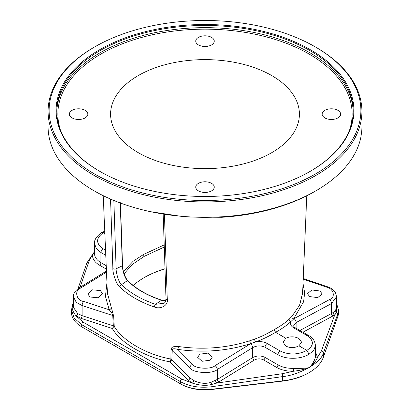 <?xml version="1.0" encoding="UTF-8"?>
<svg xmlns="http://www.w3.org/2000/svg" width="410" height="410" viewBox="0 0 410 410"><rect width="100%" height="100%" fill="white"/><g stroke="black" fill="none" stroke-linecap="round" stroke-linejoin="round"><path stroke-width="0.61" d="M48.083 111.346L48.083 126.721A156.917 90.595 0 0 0 211.949 217.228L222.01 216.782A156.917 90.595 0 0 0 315.956 190.783A156.917 90.595 0 0 0 315.961 190.783A156.917 90.595 0 0 0 360.995 136.54L361.763 130.728A156.917 90.595 0 0 0 361.917 126.721L361.917 111.346A156.917 90.595 0 0 0 315.961 47.288L315.218 46.858A155.872 89.99 0 0 0 94.782 46.858L94.044 47.283A156.917 90.595 0 0 0 94.039 47.288A156.917 90.595 0 0 0 48.083 111.346A156.917 90.595 0 0 0 144.95 195.047A156.917 90.595 0 0 0 315.956 175.408A156.917 90.595 0 0 0 361.917 111.346M94.039 47.288L94.782 46.858A155.872 89.99 180 0 0 94.782 174.127A155.872 89.99 180 0 0 315.218 174.127A155.872 89.99 0 0 0 315.218 46.858M315.961 190.783L314.48 191.634A154.826 89.39 180 0 1 221.784 217.29L185.525 216.992L150.45 211.668M306.762 195.796L302.595 293.155L299.602 305.224L291.807 316.525L289.158 319.149C285.842 322.414 280.819 325.93 274.09 329.696C267.079 333.863 260.581 336.999 254.589 339.106L249.777 340.787C226.848 348.085 203.027 349.986 178.314 346.491C173.737 346.137 171.344 347.06 171.139 349.253L170.811 359.016C146.677 354.665 122.344 340.623 114.236 326.355L113.652 316.064L107.41 293.258L103.233 195.683M271.758 152.663A94.408 54.504 0 0 0 299.377 115.466A94.408 54.504 0 0 0 242.202 64.027A94.408 54.504 0 0 0 138.242 75.583A94.408 54.504 0 0 0 110.623 115.466A94.408 54.504 0 0 0 169.95 164.733A94.408 54.504 0 0 0 271.758 152.663M164.21 244.903L143.561 254.451L133.065 261.313L123.451 271.522M340.648 114.123A9.24 5.335 180 0 1 331.408 119.459A9.24 5.335 180 0 1 322.168 114.123A9.24 5.335 180 0 1 331.408 108.788A9.24 5.335 180 0 1 340.648 114.123M205 35.808A9.24 5.335 180 0 1 214.24 41.143A9.24 5.335 180 0 1 205 46.479A9.24 5.335 180 0 1 195.76 41.143A9.24 5.335 180 0 1 205 35.808M69.351 114.123A9.24 5.335 180 0 1 78.592 108.788A9.24 5.335 180 0 1 87.832 114.123A9.24 5.335 180 0 1 78.592 119.459A9.24 5.335 180 0 1 69.351 114.123M205 192.439A9.24 5.335 180 0 1 195.76 187.103A9.24 5.335 180 0 1 205 181.768A9.24 5.335 180 0 1 214.24 187.103A9.24 5.335 180 0 1 205 192.439M310.068 171.436A148.236 85.582 0 0 0 353.236 111.064A148.236 85.582 0 0 0 261.729 31.995A148.236 85.582 0 0 0 100.183 50.543A148.236 85.582 180 0 0 56.764 111.064A148.236 85.582 180 0 0 99.932 171.436M99.686 49.692A148.933 85.987 0 0 0 99.686 171.293A148.933 85.987 0 0 0 310.314 171.293L310.314 171.293A148.933 85.987 0 0 0 310.308 49.692A148.933 85.987 0 0 0 99.686 49.692M120.443 203.037L122.539 265.557A0.523 0.313 178.1 0 0 122.498 265.449C122.959 273.767 126.864 280.307 127.956 280.829A0.523 0.374 135.8 0 0 127.884 280.635M120.227 202.366L122.349 265.808C122.785 273.742 126.418 280.061 127.459 280.578C135.679 288.927 147.021 295.477 161.484 300.222L165.763 300.663M164.43 214.42L167.306 299.838C168.12 305.737 160.213 309.545 154.447 307.023C139.994 302.001 128.443 295.328 119.787 287.015C116.773 285.186 112.565 273.393 112.852 268.401A2.091 1.25 -1.9 0 0 116.132 268.816L122.349 265.808A0.523 0.313 178.1 0 0 122.539 265.562C122.805 268.816 123.256 271.312 123.881 273.05C125.229 277.001 126.557 279.528 127.874 280.624A0.523 0.374 135.8 0 0 127.459 280.578L121.421 284.689C119.043 283.069 115.968 273.004 116.132 268.816L113.857 200.469M127.874 280.624C136.017 288.901 147.282 295.405 161.668 300.125L155.421 304.322C141.25 299.387 129.914 292.842 121.421 284.689A2.091 1.471 -45.9 0 0 119.787 287.015M167.306 299.838A2.091 1.25 178.1 0 1 166.009 298.731C165.563 301.555 164.851 303.077 163.872 303.292L155.421 304.322A2.091 0.871 -71 0 0 154.447 307.023M112.852 268.401L110.551 199.07M296.107 328.277L296.107 322.557A3.136 1.876 -118.2 0 0 293.965 318.672L290.905 321.558C287.528 324.889 282.413 328.477 275.571 332.32C268.432 336.554 261.805 339.741 255.702 341.884L250.787 343.595C227.371 351.037 203.037 352.964 177.791 349.392C174.27 348.438 172.415 348.587 172.226 349.843L171.882 359.606L170.124 361.886C145.473 357.433 120.617 343.088 112.33 328.518A2.091 0.866 108 0 0 113.324 325.796L112.735 315.495C112.478 313.993 111.284 312.082 109.157 309.765L105.452 296.399L106.959 282.762M285.826 338.24C290.188 336.261 294.554 336.349 298.921 338.501L301.637 342.207L298.921 345.799C294.559 348.1 290.193 348.187 285.826 346.066L283.11 342.207L285.826 338.24L275.571 332.32L274.09 329.696M249.777 340.787A2.091 0.743 -108.1 0 0 250.787 343.595L215.03 365.674C211.211 369.702 194.442 368.672 192.541 364.357L177.791 349.392A2.091 0.487 -81.5 0 0 178.314 346.491M199.798 354.194L207.921 353.102L212.354 357.048L210.202 360.2L202.079 361.287L197.646 357.346L199.798 354.194M111.115 307.695A2.091 1.625 -25.7 0 1 109.157 309.765L83.609 301.468C76.362 300.494 74.005 290.526 80.647 288.087L106.503 272.117M100.378 290.577L102.531 293.642L98.098 297.762L89.974 297.004L87.817 293.939L92.255 289.814L100.378 290.577M298.921 345.799L306.834 350.371C297.942 354.952 289.04 355.147 280.127 350.955L267.182 343.478C263.917 341.714 260.094 341.181 255.702 341.884A2.091 0.825 -110.4 0 1 254.589 339.106M105.565 250.172L103.089 248.742C95.766 243.566 95.791 238.246 103.166 232.783L104.863 233.761M188.139 380.167L192.346 383.109C199.721 385.508 206.179 385.953 211.709 384.447L216.798 383.073L218.858 381.966A2.091 1.163 58.3 0 1 217.331 379.434L217.331 369.471C212.652 374.34 192.234 373.018 189.902 367.78L189.902 377.887L171.882 359.606A2.091 1.286 -178 0 0 170.811 359.016A2.091 0.62 -78.4 0 1 170.124 361.886L188.139 380.167A2.091 1.471 135.4 0 0 189.902 377.887L193.653 380.516C200.106 383.54 205.917 384.124 211.099 382.258L217.331 379.434L252.714 357.576C256.824 355.511 260.934 355.449 265.039 357.387L277.985 364.864C282.259 367.263 287.4 368.436 293.411 368.38C297.952 368.4 306.434 368.457 309.053 367.596C312.902 364.551 316.064 357.377 315.49 355.634L315.49 345.625L313.799 350.33L309.053 354.214C300.966 359.416 286.067 359.672 277.985 354.752L265.039 347.275C260.934 345.348 256.824 345.461 252.714 347.613A3.136 1.748 -121.7 0 0 250.418 343.816M80.088 287.313L88.693 262.082C89.231 260.217 90.492 257.931 92.47 255.23C92.604 259.151 94.956 262.472 99.517 265.183L106.374 269.139M218.858 381.966L254.241 360.108C257.367 358.514 260.488 358.448 263.615 359.918L276.56 367.396C281.239 370.025 286.867 371.311 293.452 371.265L282.111 373.751L216.798 383.073A2.091 0.984 64.8 0 1 215.491 380.434M72.293 305.517A2.091 1.64 18.8 0 1 73.39 304.599C71.202 306.9 72.088 310.693 76.06 315.972L81.124 318.38L112.33 328.518A2.091 1.578 -32.6 0 0 114.236 326.355A2.091 1.158 -3.3 0 0 113.324 325.796L82.118 315.659L82.118 305.553L76.337 302.431L73.4 296.727L73.4 307.305L77.598 313.506L82.118 315.659A2.091 0.866 108 0 1 81.124 318.38M94.51 251.781L92.47 255.23A2.091 1.676 179.5 0 0 94.51 253.544C94.633 257.137 96.775 260.171 100.947 262.651L100.947 252.539L96.206 248.414L94.51 243.412L94.51 253.544M104.786 231.998L103.166 232.783L101.572 232.639C96.519 236.257 94.162 239.881 94.51 243.499M302.934 332.218L334.709 314.998L321.307 351.119L317.53 357.361L315.49 351.985M293.411 368.38L293.452 371.265C299.5 370.522 304.702 369.297 309.053 367.596C313.655 363.89 316.479 360.477 317.53 357.361A2.091 1.737 -0.5 0 1 315.49 355.675M82.43 327.221A33.825 19.526 0 0 0 82.451 327.236L180.344 383.75A34.87 20.131 0 0 0 212.011 389.239L282.582 380.875A52.306 30.196 0 0 0 309.053 372.649A52.306 30.196 0 0 0 323.305 357.366L323.305 353.102C322.316 357.474 317.565 362.307 309.053 367.596C299.3 372.859 290.475 375.862 282.582 376.611A2.091 0.307 -98.1 0 0 282.111 373.751M181.082 384.18L180.344 383.75L181.082 384.18A33.825 19.526 0 0 0 211.801 389.5L282.372 381.141A51.26 29.597 0 0 0 308.315 373.074L309.053 372.649M323.305 357.366L337.789 316.617A34.87 20.131 0 0 0 338.501 312.574L338.501 310.17L337.789 314.07L323.305 353.102A2.091 1.707 -159.6 0 0 321.307 351.119M332.92 316.11A2.091 1.25 61.8 0 1 331.49 313.522L333.089 312.538A2.091 1.404 54.3 0 0 334.709 314.998L336.6 312.343A2.091 1.712 37.2 0 1 335.498 310.437L336.6 307.305L336.6 296.727L331.49 303.559L296.107 322.557L293.555 325.878C294.006 326.832 294.641 327.503 295.461 327.903L295.461 327.903A3.136 1.814 120 0 0 293.965 328.015L306.911 335.488C314.234 340.602 314.209 345.563 306.834 350.371L309.053 354.214M333.089 312.538L335.498 310.437M303.195 279.154L326.391 287.082C333.637 288.266 335.995 297.655 329.353 299.669L293.965 318.672M303.01 283.541L304.645 292.653L303.6 301.745L293.611 318.872A2.091 1.558 -136.8 0 1 291.807 316.525M309.622 296.584L307.469 293.642L311.902 289.967L320.026 290.997L322.183 293.939L317.745 297.609L309.622 296.584M289.158 319.149A2.091 1.512 -132.9 0 0 290.905 321.558C289.885 323.982 290.905 326.135 293.965 328.015M337.789 316.617L337.789 314.07A2.091 1.707 -159.6 0 0 336.6 312.343L336.6 304.871M113.652 316.064A2.091 1.158 -3.3 0 0 112.735 315.495L82.118 305.553A3.136 1.297 -72 0 1 83.609 301.468M211.801 389.5L212.011 386.686C199.86 388.193 189.302 386.502 180.344 381.623L81.713 324.679L74.169 318.098L71.499 310.17L71.499 312.574A34.87 20.131 0 0 0 81.713 326.806A34.87 20.131 0 0 0 81.713 326.811L81.713 324.679A2.091 1.209 -60 0 1 83.143 322.147L76.06 315.972A2.091 1.291 124.1 0 0 77.598 313.506M282.372 381.141L282.582 376.611L212.011 386.686A2.091 0.307 -98.1 0 0 211.709 384.447A2.091 0.477 73.2 0 1 211.099 382.258M171.139 349.253A2.091 1.286 -178 0 1 172.226 349.843L189.902 367.78A3.136 2.204 -44.6 0 1 192.541 364.357M81.713 326.806L82.451 327.236L81.713 326.811M165.01 268.893A86.879 50.158 0 0 0 143.936 277.744M133.183 285.432A85.833 49.554 180 0 1 144.305 277.534L144.305 277.529A85.833 49.554 0 0 1 165.004 268.724M124.107 273.757L132.43 264.363L144.264 256.332L164.282 247.045M144.305 256.306L143.561 254.451A2.091 1.168 -121.8 0 0 144.351 256.281M222.01 216.782L221.784 217.29M60.429 129.98A147.154 84.957 180 0 1 100.947 54.048A147.154 84.957 0 0 1 273.808 39.022A147.154 84.957 0 0 1 349.571 129.98M56.775 112.15A148.236 85.582 180 0 1 100.183 52.721A148.236 85.582 0 0 1 260.857 33.963A148.236 85.582 0 0 1 353.225 112.15M163.19 214.21L166.009 298.731A2.091 1.25 178.1 0 1 166.009 298.721M263.615 359.918A2.091 1.209 120 0 0 265.039 357.387L265.039 347.275A3.136 1.814 -60 0 1 267.182 343.478M276.56 367.396A2.091 1.209 120 0 0 277.985 364.864L277.985 354.752A3.136 1.814 -60 0 1 280.127 350.955M193.653 380.516A2.091 1.117 116.2 0 1 192.346 383.109L181.768 379.091L83.143 322.147M99.517 265.183A2.091 1.209 120 0 0 100.947 262.651L106.226 265.7M86.771 263.061A2.091 1.64 18.8 0 1 88.693 262.082M105.785 255.333L100.947 252.539A3.136 1.814 -60 0 1 103.089 248.742M299.92 330.475L331.49 313.522L331.49 303.559A3.136 1.876 -118.2 0 0 329.353 299.669M295.461 327.903L308.402 335.375A3.136 1.814 120 0 0 306.911 335.488M180.344 383.75L180.344 381.623A2.091 1.209 -60 0 1 181.768 379.091M254.241 360.108A2.091 1.163 58.3 0 1 252.714 357.576L252.714 347.613L217.331 369.471A3.136 1.748 -121.7 0 0 215.03 365.674M143.561 254.451A2.091 1.245 -118.2 0 0 144.264 256.332M106.456 271.02L79.079 287.933A3.136 1.748 58.3 0 1 80.647 288.087M303.226 278.477L327.329 286.718A3.136 1.266 108.9 0 0 326.391 287.082M161.668 300.125L165.778 300.612M71.499 310.206L72.283 305.542L73.4 302.257M78.054 288.619L86.761 263.082L94.51 251.663M101.624 232.613L104.755 231.214M315.49 345.707C314.947 340.889 312.584 337.445 308.402 335.375M338.501 310.201L336.6 303.42M79.079 287.933C75.081 290.782 73.19 293.714 73.4 296.727M327.329 286.718C329.758 287.082 332.484 289.086 335.508 292.73L336.6 296.727"/></g></svg>
